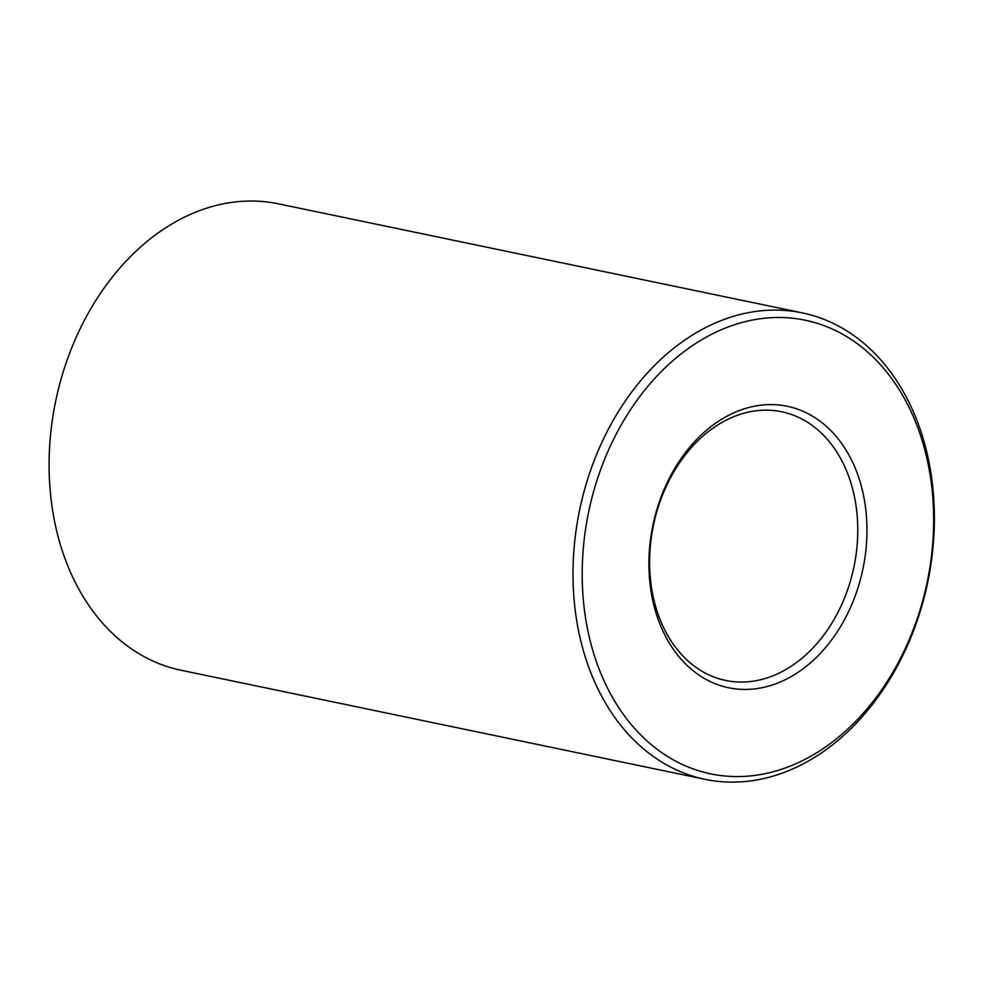 <?xml version="1.0" encoding="UTF-8"?>
<svg xmlns="http://www.w3.org/2000/svg" width="983" height="983" viewBox="0 0 983 983"><rect width="100%" height="100%" fill="white"/><g stroke="black" fill="none" stroke-linecap="round" stroke-linejoin="round"><path stroke-width="1.47" d="M660.011 499.954A143.764 107.258 -78.2 0 1 848.39 454.097A143.764 107.258 -78.2 0 1 765.474 686.945A143.764 107.258 -78.2 0 1 660.011 499.954M600.085 471.176A231.705 172.885 -78.2 0 1 903.709 397.255A231.705 172.885 -78.2 0 1 770.07 772.552A231.705 172.885 -78.2 0 1 600.085 471.176M660.195 501.207A137.227 102.392 -78.2 0 1 781.657 411.766A137.227 102.392 -78.2 0 1 853.932 566.982A137.227 102.392 -78.2 0 1 725.737 680.457A137.227 102.392 -78.2 0 1 660.195 501.207M591.373 468.154A238.242 177.751 -78.2 0 1 802.251 312.877A238.242 177.751 -78.2 0 1 927.719 582.341A238.242 177.751 -78.2 0 1 705.143 779.347A238.242 177.751 -78.2 0 1 591.373 468.154M705.143 779.347L181.241 670.295A238.242 177.751 -78.2 0 1 67.471 359.102A238.242 177.751 -78.2 0 1 278.349 203.813L802.251 312.877"/></g></svg>
